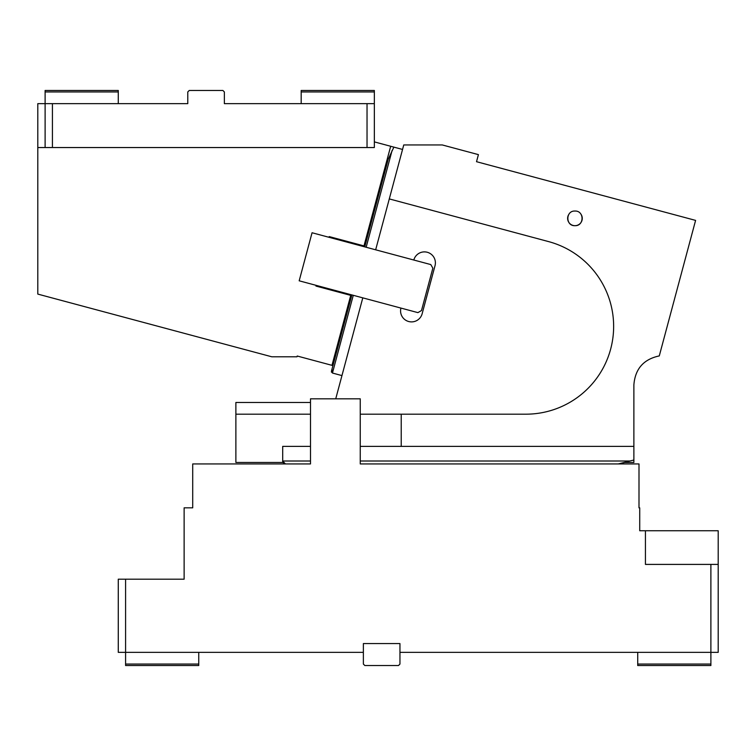 <?xml version="1.0" encoding="UTF-8"?>
<svg xmlns="http://www.w3.org/2000/svg" width="756" height="756" viewBox="0 0 756 756"><rect width="100%" height="100%" fill="white"/><g stroke="black" fill="none" stroke-linecap="round" stroke-linejoin="round"><path stroke-width="1.13" d="M718.2 564.411L718.2 530.759L645.435 530.759L645.435 564.411L718.2 564.411L718.2 652.352L710.886 652.352L710.886 564.411M710.886 664.061L637.724 664.061L637.724 665.526L710.886 665.526L710.886 652.352L399.952 652.352L399.952 664.061L398.488 665.526L364.827 665.526L363.371 664.061L363.371 643.573L399.952 643.573L399.952 652.352M637.724 664.061L637.724 652.352M125.591 664.061L198.752 664.061L198.752 665.526L125.591 665.526L125.591 579.19L118.276 579.19L118.276 652.352L363.371 652.352M198.752 664.061L198.752 652.352M178.274 579.19L184.124 579.19L184.124 507.834L192.714 507.834L192.714 463.938L310.499 463.938L310.499 398.818L360.253 398.818L360.253 463.938L639 463.938L639 507.834L639.727 507.834L639.727 530.759L645.435 530.759M125.591 579.19L184.124 579.19L184.124 536.977M45.114 90.474L118.276 90.474L118.276 91.939L45.114 91.939L45.114 90.474M374.343 91.939L301.181 91.939L301.181 90.474L374.343 90.474L374.343 103.648L224.362 103.648L224.362 91.939L222.897 90.474L189.246 90.474L187.781 91.939L187.781 103.648L45.114 103.648L45.114 147.543L37.8 147.543L37.8 103.648L45.114 103.648L45.114 91.939M374.343 103.648L374.343 147.543L367.029 147.543L367.029 103.648M45.114 147.543L367.029 147.543M52.429 103.648L52.429 147.543M341.948 375.59L332.451 373.039L331.421 371.253L332.933 365.592L297.202 356.019L297.004 356.785L271.773 356.785L37.8 294.093L37.8 147.543M329.021 237.299L329.21 236.59L363.986 245.908L390.682 146.267L374.343 141.892M331.978 365.337L350.727 295.379L339.302 292.317L339.491 291.608M364.742 246.872L388.225 159.242L393.876 147.127L402.542 149.452L390.682 146.267M301.181 103.648L301.181 91.939M293.867 103.648L224.362 103.648M352.372 243.555L352.561 242.846M339.302 292.317L315.951 286.061L316.14 285.352M118.276 103.648L118.276 91.939M187.781 103.648L147.543 103.648M400.945 308.079A10.971 10.971 0 0 0 411.538 321.895A10.971 10.971 0 0 0 422.141 313.759L435.021 265.706A10.971 10.971 0 0 0 424.418 251.89A10.971 10.971 0 0 0 413.815 260.026L430.778 264.572L432.848 268.153L421.489 310.555L417.898 312.625L362.785 297.855L335.73 398.818M389.293 198.913L548.554 241.589A87.79 87.79 0 0 1 525.826 414.184L401.219 414.184L401.219 446.38L633.878 446.38L633.878 384.917C635.116 368.919 643.583 359.251 659.279 355.915L695.596 220.393L476.526 161.699L478.416 154.63L442.298 144.954L403.751 144.954L375.656 249.801L312.058 232.754L299.178 280.807L362.785 297.855M310.499 402.475L235.881 402.475L235.881 462.474L282.697 462.474L282.697 446.38L310.499 446.38M413.815 260.026L375.656 249.801M568.465 214.978A7.314 7.314 0 0 0 574.947 225.685C584.388 226.138 584.388 210.593 574.947 211.047C565.507 210.593 565.507 226.138 574.947 225.685A7.314 7.314 0 0 0 580.863 214.061M332.177 369.939L331.411 372.132M633.878 446.38L633.878 462.474L624.702 462.474L618.276 463.938L633.878 460.017M401.219 414.184L360.253 414.184M310.499 414.184L235.881 414.184M360.253 446.38L401.219 446.38M285.39 463.929L282.697 461.009L283.169 462.596M285.106 463.891L283.226 462.691L285.626 463.938L310.499 463.938L285.626 463.938M360.253 463.938L378.416 463.938M392.08 150.491L366.159 247.25M353.279 295.303L332.451 373.039M360.253 461.009L630.164 461.009M282.697 461.009L310.499 461.009M351.871 294.925L331.421 371.253"/></g></svg>
